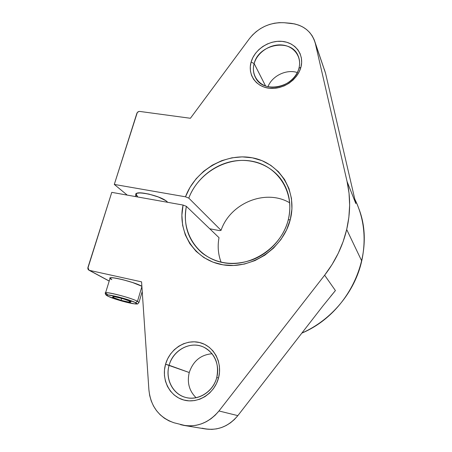 <?xml version="1.0" encoding="UTF-8"?>
<svg xmlns="http://www.w3.org/2000/svg" width="452" height="452" viewBox="0 0 452 452"><rect width="100%" height="100%" fill="white"/><g stroke="black" fill="none" stroke-linecap="round" stroke-linejoin="round"><path stroke-width="0.68" d="M107.197 294.907L107.277 294.337L105.514 293.009C104.745 290.941 131.289 297.817 137.493 301.309L138.945 302.541L137.493 301.309L141.894 286.551L137.493 301.309L135.464 302.625C143.832 306.812 116.023 300.331 108.26 296.331L107.943 296.213M135.334 196.552L136.108 194.044L137.464 196.473C127.933 189.049 159.923 194.626 167.161 201.756L167.709 202.321L167.161 201.756L167.025 202.197L167.161 201.756L165.681 200.62L158.347 196.993L148.821 194.055L140.487 192.857L137.092 193.247L136.063 194.185C136.001 189.993 161.788 196.247 167.161 201.756L167.025 202.197M108.26 296.331L116.808 299.529L125.379 301.987L134.543 303.863L136.792 303.608L135.464 302.625L129.617 300.281L118.012 296.823L107.457 294.885L106.717 295.297L108.26 296.331C98.711 291.839 127.944 298.569 135.464 302.625C143.832 306.812 116.023 300.331 108.26 296.331C98.711 291.839 127.944 298.569 135.464 302.625L137.493 301.309L135.464 302.625M130.17 302.433L120.955 300.297L112.508 297.314L113.215 296.422L122.605 298.591L131.114 301.62L130.17 302.433L120.955 300.297L112.508 297.314L114.384 296.704L112.508 297.314L113.215 296.422L122.605 298.591L131.114 301.62L130.17 302.433L120.955 300.297L112.508 297.314L113.215 296.422L122.605 298.591L131.114 301.62L130.17 302.433L129.029 300.891L129.611 302.1M123.611 298.964L120.582 298.139L121.605 298.501L121.209 299.699M110.13 278.065L105.514 293.009C104.745 290.941 131.289 297.817 137.493 301.309L141.894 286.551M122.582 298.586L130.713 301.478M113.881 297.111L112.508 297.314M196.1 397.743C189.185 390.895 186.902 382.488 189.252 372.527C186.902 382.488 189.185 390.895 196.1 397.743C189.185 390.895 186.902 382.488 189.252 372.527L169.116 365.261C165.172 378.838 172.681 393.974 185.518 397.393C198.298 401.02 213.124 391.658 216.74 377.584L218.542 377.94C214.519 393.63 197.976 404.077 183.749 400.009C169.455 396.178 161.155 379.318 165.556 364.239L169.116 365.261C164.991 378.821 172.692 394.263 185.642 397.427C198.332 401.156 213.321 391.635 216.74 377.584L218.542 377.94L219.525 372.126L219.429 366.289L218.259 360.668L216.073 355.475L212.965 350.91L209.067 347.147L204.524 344.317L199.518 342.514L194.241 341.802L188.891 342.204L183.665 343.695L178.749 346.215L174.336 349.673L170.579 353.933L167.613 358.848L165.556 364.239L164.488 369.9L164.449 375.629L165.455 381.217L167.466 386.437L170.427 391.104L174.223 395.02L178.721 398.031L183.749 400.009L189.111 400.873L194.597 400.574L199.987 399.127L205.067 396.573L209.632 393.02L213.497 388.601L216.508 383.511L218.542 377.94C222.774 362.306 213.626 345.797 199.518 342.514C185.461 339.006 169.754 349.097 165.556 364.239L189.252 372.527C193.145 361.001 200.767 354.735 212.118 353.741C200.767 354.735 193.145 361.001 189.252 372.527L169.116 365.261C173.071 349.865 190.682 340.627 203.846 347.204C215.095 353.526 219.389 363.651 216.74 377.584L218.542 377.94C214.519 393.63 197.976 404.077 183.749 400.009C169.455 396.178 161.155 379.318 165.556 364.239L169.116 365.261C172.879 351.633 187.026 342.548 199.671 345.729C212.361 348.701 220.548 363.561 216.74 377.584C213.124 391.658 198.298 401.02 185.518 397.393C172.681 393.974 165.172 378.838 169.116 365.261C172.879 351.633 187.026 342.548 199.671 345.729C212.361 348.701 220.548 363.561 216.74 377.584M298.936 68.28C302.043 56.856 293.969 46.008 282.037 44.985C270.143 43.799 257.216 52.449 254.154 63.585C250.911 74.699 258.425 85.812 270.494 87.14C282.511 88.637 296.003 79.721 298.936 68.28L300.913 67.252C297.665 79.993 282.619 89.931 269.239 88.253C255.804 86.767 247.493 74.399 251.103 62.054L254.154 63.585L265.595 86.01L254.154 63.585C252.775 68.693 253.256 73.422 255.606 77.778C263.426 94.123 294.789 87.541 298.936 68.28L300.913 67.252L301.653 62.574L301.382 58.003L300.122 53.703L297.924 49.85L294.89 46.584L291.139 44.025L286.817 42.268L282.093 41.375L277.149 41.369L272.172 42.245L267.341 43.968L262.838 46.471L258.827 49.658L255.453 53.409L252.849 57.596L251.103 62.054L250.295 66.63L250.448 71.145L251.566 75.427L253.617 79.326L256.533 82.676L260.205 85.349L264.493 87.236L269.239 88.253L274.257 88.36L279.353 87.547L284.325 85.835L288.969 83.292L293.099 80.021L296.557 76.151L299.196 71.834L300.913 67.252C304.371 54.528 295.359 42.488 282.093 41.375C268.872 40.075 254.527 49.686 251.103 62.054L254.154 63.585C258.64 43.878 291.438 37.906 298.196 56.014C299.8 59.85 300.043 63.935 298.936 68.28L300.913 67.252C297.665 79.993 282.619 89.931 269.239 88.253C255.804 86.767 247.493 74.399 251.103 62.054L254.154 63.585C257.216 52.449 270.143 43.799 282.037 44.985C293.969 46.008 302.043 56.856 298.936 68.28C296.003 79.721 282.511 88.637 270.494 87.14C258.425 85.812 250.911 74.699 254.154 63.585L265.595 86.01M288.223 219.971C295.292 192.738 278.003 166.003 252.352 161.296C226.774 156.251 198.168 173.003 188.789 198.112L185.489 196.806C195.298 170.342 225.362 152.607 252.335 157.816C279.392 162.663 297.727 190.812 290.286 219.582L288.223 219.971C291.619 205.479 289.591 192.445 282.133 180.856C271.618 165.133 251.583 157.618 232.3 161.358C213.005 165.144 195.778 179.71 188.789 198.112L185.489 196.806C195.298 170.342 225.362 152.607 252.335 157.816C279.392 162.663 297.727 190.812 290.286 219.582L291.93 208.971L291.478 198.49L288.975 188.546L284.551 179.495L278.398 171.664L270.776 165.313L261.979 160.652L252.335 157.816L242.199 156.867L231.921 157.821L221.853 160.624L212.327 165.161L203.66 171.274L196.134 178.76L190.009 187.36L185.489 196.806L114.294 184.427L185.489 196.806L188.789 198.112L221.056 230.339L188.789 198.112C198.168 173.003 226.774 156.251 252.352 161.296C278.003 166.003 295.292 192.738 288.223 219.971C283.703 237.594 269.607 253.239 252.182 259.872C233.351 266.177 216.706 263.928 202.253 253.126C188.298 240.848 183.009 225.254 186.388 206.349L183.077 205.055L111.774 192.354L183.077 205.055L181.885 215.208L182.625 225.265L185.297 234.87L189.84 243.684L196.123 251.363L203.937 257.612L213.028 262.171L223.068 264.838L233.678 265.482L244.459 264.047L254.984 260.572L264.827 255.177L273.601 248.063L280.946 239.526L286.579 229.904L290.286 219.582L288.223 219.971C281.511 247.261 251.402 267.431 224.593 262.9C197.699 258.736 180.772 232.272 186.388 206.349L183.077 205.055C177.014 232.334 194.693 260.346 223.068 264.838C251.34 269.714 283.218 248.414 290.286 219.582L288.223 219.971C281.511 247.261 251.402 267.431 224.593 262.9C197.699 258.736 180.772 232.272 186.388 206.349L183.077 205.055L111.774 192.354L87.959 267.358L111.774 192.354L87.829 268.352L88.061 269.273L89.434 270.364L141.572 281.856L148.906 389.878L141.572 281.856L89.434 270.364L88.931 270.183L87.959 267.358C87.615 268.906 88.106 269.912 89.434 270.364L141.572 281.856L148.906 389.878L149.68 395.506L151.222 400.924L153.51 406.009L156.499 410.648L160.127 414.733L164.319 418.168L168.986 420.874L174.026 422.778C159.093 417.524 150.714 406.557 148.906 389.878C150.714 406.557 159.093 417.524 174.026 422.778L185.597 425.665L190.846 425.897L196.112 425.304L201.293 423.903L206.27 421.71L210.943 418.784L215.203 415.179L218.966 410.97C209.395 422.422 197.761 427.242 184.071 425.445L180.489 424.631C195.383 428.14 208.208 423.586 218.966 410.97L324.632 275.206L335.418 290.574L322.864 306.01L237.842 415.631L234.379 419.512L230.447 422.84L226.124 425.535L221.514 427.552L216.711 428.841L211.818 429.383L205.502 428.954M141.871 286.28C133.526 281.297 101.384 274.234 111.819 279.618L110.107 278.138C109.452 275.76 135.634 282.455 141.871 286.28L132.572 282.523L122.724 279.658L114.299 277.935L110.994 277.737L110.107 278.144M289.698 202.818C265.68 188.507 230.192 203.117 221.056 230.339C230.192 203.117 265.68 188.507 289.698 202.818C265.68 188.507 230.192 203.117 221.056 230.339L219.599 230.622L209.751 228.78M301.896 333.045C331.661 319.976 354.893 291.822 361.719 260.968C354.893 291.822 331.661 319.976 301.896 333.045C331.661 319.976 354.893 291.822 361.719 260.968L346.695 229.509C342.763 245.99 335.412 261.222 324.632 275.206L335.418 290.574L330.819 296.133M324.293 69.314L325.513 73.134L355.831 203.586L347.063 181.506L349.029 193.157L349.639 205.146L348.865 217.316L346.695 229.509L343.147 241.56L338.243 253.301L332.05 264.567L324.632 275.206L218.966 410.97L237.842 415.631L218.966 410.97L324.632 275.206L335.418 290.574L322.864 306.01L237.842 415.631C229.034 426.196 218.259 430.637 205.519 428.959L184.461 425.507M109.22 281.02L89.434 270.364M221.113 262.228C218.124 254.346 217.429 246.165 219.022 237.684L186.388 206.349L219.022 237.684C217.429 246.165 218.124 254.346 221.113 262.228C218.124 254.346 217.429 246.165 219.022 237.684L186.388 206.349M127.261 195.117L114.294 184.427L127.261 195.117L114.294 184.427L137.284 112.554L138.866 111.491L139.77 111.435L190.411 118.271L139.77 111.435C138.385 111.39 137.408 112.045 136.843 113.395C137.408 112.045 138.385 111.39 139.77 111.435L190.411 118.271L249.34 38.77L252.538 34.996L256.233 31.617L260.358 28.691L264.821 26.289L269.533 24.453L274.398 23.233L279.308 22.651L284.161 22.724L294.653 23.916L298.947 25.205L302.919 27.069L306.49 29.476L309.575 32.38L312.117 35.731L314.055 39.454L315.343 43.488L347.063 181.506C350.599 197.027 350.481 213.028 346.695 229.509C342.763 245.99 335.412 261.222 324.632 275.206M314.852 41.663L325.513 73.134L315.343 43.488C311.903 31.6 303.495 24.849 290.122 23.227L284.161 22.724C270.002 22.176 258.397 27.521 249.34 38.77L190.411 118.271L249.34 38.77C258.397 27.521 270.002 22.176 284.161 22.724L290.122 23.227C302.015 24.555 310.095 30.233 314.372 40.256L325.513 73.134L355.831 203.586L347.063 181.506C350.599 197.027 350.481 213.028 346.695 229.509L361.719 260.968C366.143 240.447 364.442 221.135 356.617 203.027C364.442 221.135 366.143 240.447 361.719 260.968L346.695 229.509M315.343 43.488L347.063 181.506L315.343 43.488L325.513 73.134L355.831 203.586L347.063 181.506M355.538 202.349L355.831 203.586L355.538 202.349M114.294 184.427L136.843 113.395L114.294 184.427L185.489 196.806M297.32 72.535C286.393 68.924 272.138 75.857 267.968 86.705C272.138 75.857 286.393 68.924 297.32 72.535C286.393 68.924 272.138 75.857 267.968 86.705M202.18 428.202C216.056 431.457 227.944 427.27 237.842 415.631L322.864 306.01L335.418 290.574M221.056 230.339L219.599 230.622L221.056 230.339L188.789 198.112M107.277 294.337C96.615 289.291 129.176 296.749 137.493 301.309M120.582 298.139L121.639 298.382M122.605 298.591L113.384 296.472M121.605 298.501L120.955 300.297M183.077 205.055C177.014 232.334 194.693 260.346 223.068 264.838C251.34 269.714 283.218 248.414 290.286 219.582M218.542 377.94C222.774 362.306 213.626 345.797 199.518 342.514C185.461 339.006 169.754 349.097 165.556 364.239M300.913 67.252C304.371 54.528 295.359 42.488 282.093 41.375C268.872 40.075 254.527 49.686 251.103 62.054M361.719 260.968C366.448 238.752 364.12 218.101 354.741 199.016M237.842 415.631L218.966 410.97M212.118 353.741C200.767 354.735 193.145 361.001 189.252 372.527M142.227 291.495L138.956 302.49C137.097 304.202 139.199 304.281 133.001 303.665C124.351 302.122 112.757 298.501 107.977 296.229C105.785 295.156 104.966 294.082 105.514 293.009M88.959 270.194L109.198 281.087M359.029 209.135C376.132 253.606 349.944 312.903 301.834 333.124"/></g></svg>
